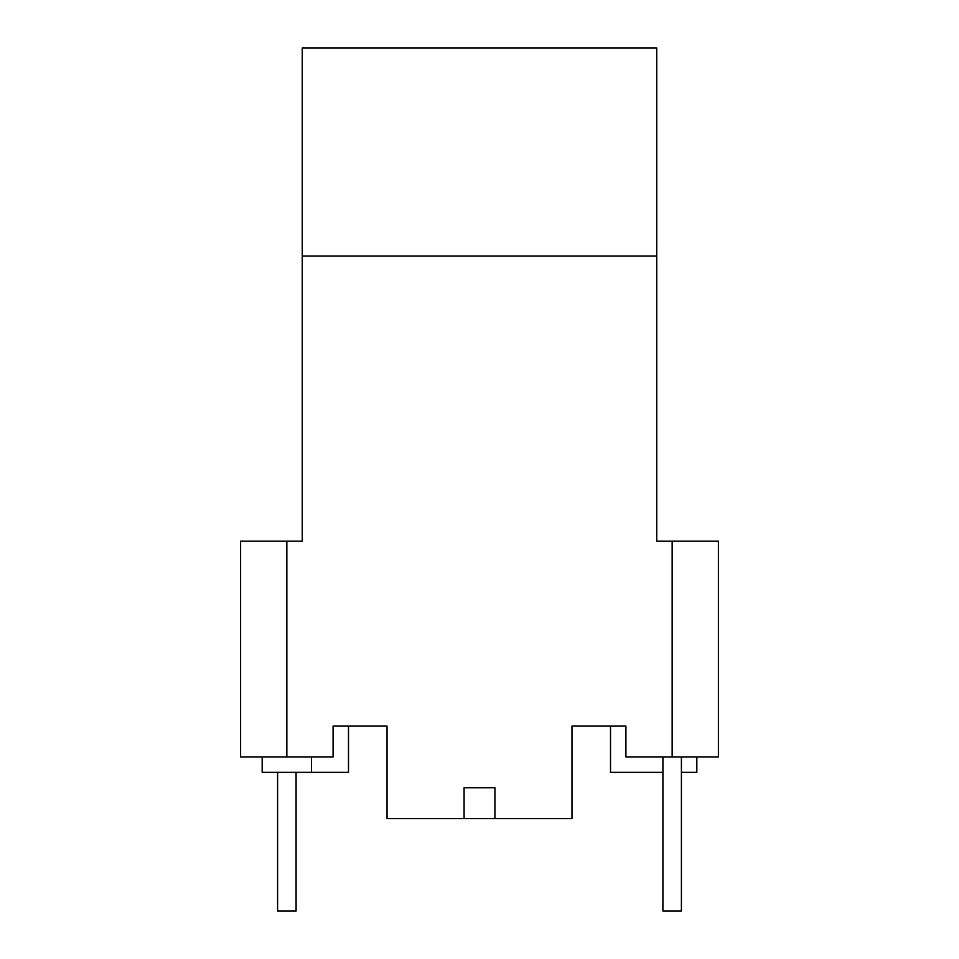 <?xml version="1.0" encoding="UTF-8"?>
<svg xmlns="http://www.w3.org/2000/svg" width="959" height="959" viewBox="0 0 959 959"><rect width="100%" height="100%" fill="white"/><g stroke="black" fill="none" stroke-linecap="round" stroke-linejoin="round"><path stroke-width="1.44" d="M662.909 756.927L662.909 911.05L681.405 911.05L681.405 756.927M296.091 772.343L296.091 911.05L277.595 911.05L277.595 772.343M656.747 256.017L302.253 256.017L302.253 47.95L656.747 47.95L656.747 541.152L718.399 541.152L718.399 756.927L625.915 756.927L625.915 726.095L571.972 726.095L571.972 818.578L494.916 818.578L494.916 787.747L464.084 787.747L464.084 818.578L494.916 818.578M302.253 256.017L302.253 541.152L240.601 541.152L240.601 756.927L333.085 756.927L333.085 726.095L387.028 726.095L387.028 818.578L464.084 818.578M571.972 726.095L610.511 726.095L610.511 772.343L662.909 772.343M311.507 756.927L311.507 772.343L348.489 772.343L348.489 726.095L387.028 726.095M696.821 756.927L696.821 772.343L681.405 772.343M262.179 756.927L262.179 772.343L311.507 772.343M672.151 756.927L672.151 541.152M286.849 756.927L286.849 541.152"/></g></svg>
